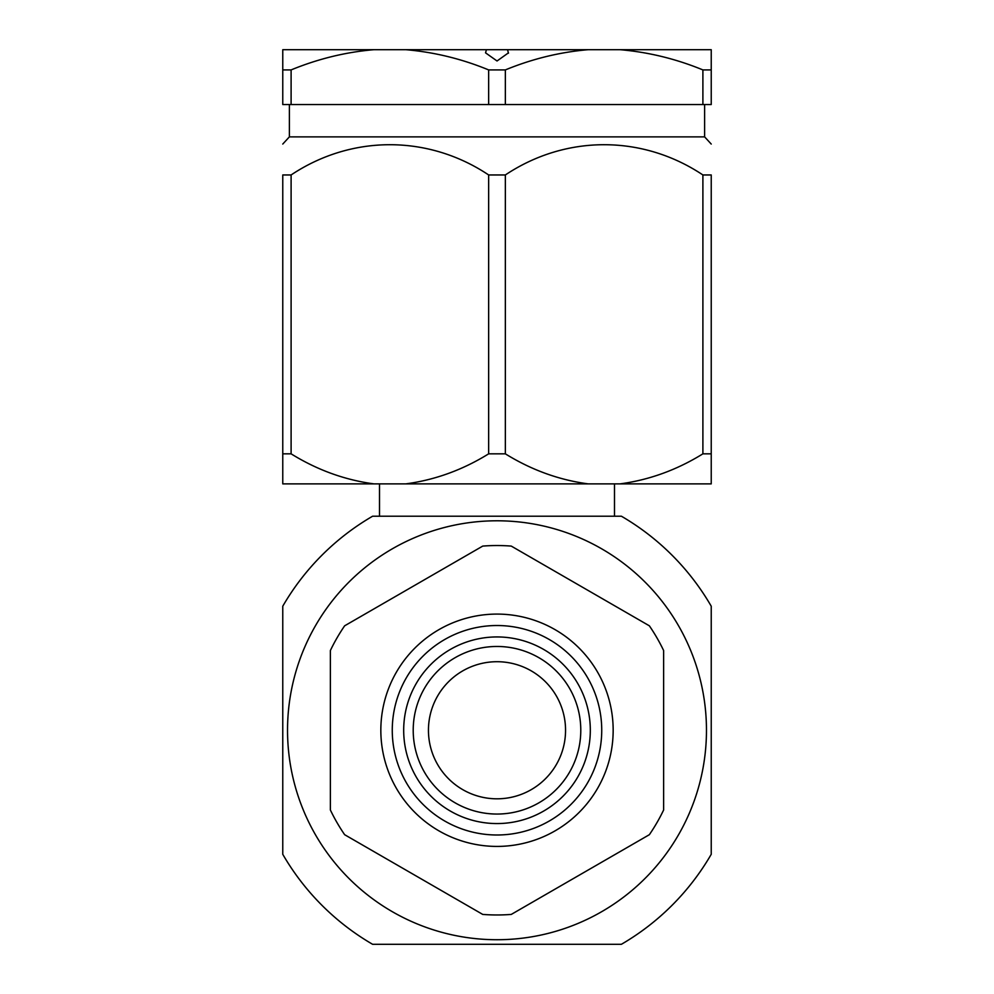 <?xml version="1.0" encoding="UTF-8"?>
<svg xmlns="http://www.w3.org/2000/svg" width="994" height="994" viewBox="0 0 994 994"><rect width="100%" height="100%" fill="white"/><g stroke="black" fill="none" stroke-linecap="round" stroke-linejoin="round"><path stroke-width="1.49" d="M711.232 453.836L702.895 453.836L702.895 174.956L711.232 174.956C711.232 134.625 711.232 134.625 711.232 174.956C711.232 134.625 711.232 134.625 711.232 174.956L711.232 483.879L282.768 483.879L282.768 174.956C282.768 134.625 282.768 134.625 282.768 174.956C282.768 134.625 282.768 134.625 282.768 174.956L291.105 174.956L291.105 453.836C317.173 469.963 344.781 479.978 373.93 483.879M704.622 104.544L704.622 136.874L289.378 136.874L282.768 144.055M702.895 174.956C642.894 134.898 566.22 134.376 505.35 174.956L488.65 174.956C428.662 134.898 351.988 134.376 291.105 174.956M711.232 104.544L702.895 104.544L702.895 69.915C676.069 58.882 648.461 52.135 620.07 49.7L711.232 49.7L711.232 104.544M508.431 53.229L507.599 49.7L588.175 49.7C559.957 52.086 532.349 58.832 505.35 69.915L505.35 104.544L702.895 104.544M505.35 104.544L488.65 104.544L488.65 69.915C461.837 58.882 434.229 52.135 405.825 49.7L486.401 49.7L485.557 52.856L497.037 60.982L508.443 52.856M291.105 104.544L282.768 104.544L282.768 49.7L373.93 49.7C345.726 52.086 318.117 58.832 291.105 69.915L291.105 104.544L488.65 104.544M711.232 69.915L702.895 69.915M291.105 69.915L282.768 69.915M505.35 69.915L488.65 69.915M373.93 49.7L405.825 49.7M507.599 49.7L486.401 49.7M588.175 49.7L620.07 49.7M620.07 483.879C649.268 479.953 676.877 469.938 702.895 453.836M291.105 453.836L282.768 453.836M405.825 483.879C435.024 479.953 462.632 469.938 488.65 453.836L488.65 174.956M505.35 174.956L505.35 453.836C531.405 469.963 559.013 479.978 588.175 483.879M505.35 453.836L488.65 453.836M511.264 546.091A184.722 184.722 0 0 0 482.736 546.091L344.645 625.81A184.722 184.722 0 0 0 330.368 650.536L330.368 809.986A184.722 184.722 0 0 0 344.645 834.699L482.736 914.418A184.722 184.722 0 0 0 511.264 914.418L649.355 834.699A184.722 184.722 0 0 0 663.632 809.986L663.632 650.536A184.722 184.722 0 0 0 649.355 625.81L511.264 546.091M621.387 516.209L372.613 516.209A247.556 247.556 0 0 0 282.768 606.203L282.768 854.306A247.556 247.556 0 0 0 372.613 944.3L621.387 944.3A247.556 247.556 0 0 0 711.232 854.306L711.232 606.203A247.556 247.556 0 0 0 621.387 516.209M379.509 483.879L379.509 516.209L614.491 516.209L614.491 483.879M602.252 549.148A209.473 209.473 0 0 0 294.746 675.758A209.473 209.473 0 0 0 497 939.728A209.473 209.473 0 0 0 602.252 549.148M497 814.049A83.794 83.794 0 0 1 424.438 688.357A83.794 83.794 0 0 1 569.562 688.357A83.794 83.794 0 0 1 497 814.049M497 823.566A93.312 93.312 0 0 0 577.812 683.599A93.312 93.312 0 0 0 416.188 683.599A93.312 93.312 0 0 0 497 823.566M497 834.997A104.743 104.743 0 0 0 587.702 677.883A104.743 104.743 0 0 0 406.297 677.883A104.743 104.743 0 0 0 497 834.997M497 846.416A116.161 116.161 0 0 0 597.605 672.18A116.161 116.161 0 0 0 396.395 672.18A116.161 116.161 0 0 0 497 846.416M497 798.816A68.561 68.561 0 0 0 556.367 695.974A68.561 68.561 0 0 0 437.633 695.974A68.561 68.561 0 0 0 497 798.816M704.622 136.874L711.232 144.055M289.378 104.544L289.378 136.874"/></g></svg>
